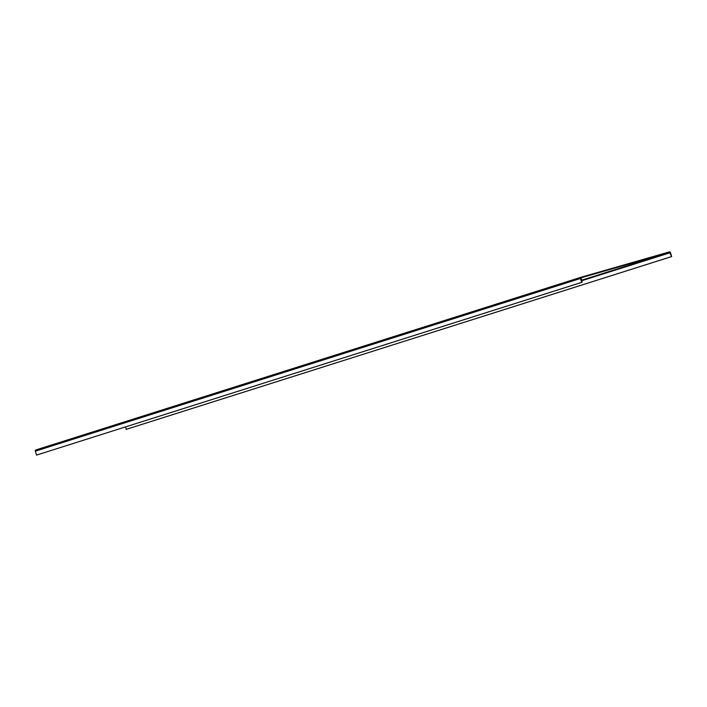<?xml version="1.0" encoding="UTF-8"?>
<svg xmlns="http://www.w3.org/2000/svg" width="707" height="707" viewBox="0 0 707 707"><rect width="100%" height="100%" fill="white"/><g stroke="black" fill="none" stroke-linecap="round" stroke-linejoin="round"><path stroke-width="1.06" d="M125.378 426.966L126.5 429.282L671.65 256.57L670.483 252.638A1.025 0.848 -107.6 0 0 669.379 251.895L581.021 277.25A1.025 0.848 72.4 0 0 580.5 278.47L581.658 282.393L36.517 455.105L582.073 282.279L581.154 277.745M671.65 256.57L669.52 252.381L581.172 277.736M580.986 277.259L35.88 449.961A1.025 0.848 72.4 0 0 35.35 451.181L36.517 455.105M671.243 256.685L126.093 429.396M669.52 252.381L581.481 280.272M580.5 278.47L35.35 451.181M670.077 252.752L581.622 280.776M581.004 277.25L35.863 449.961"/></g></svg>
